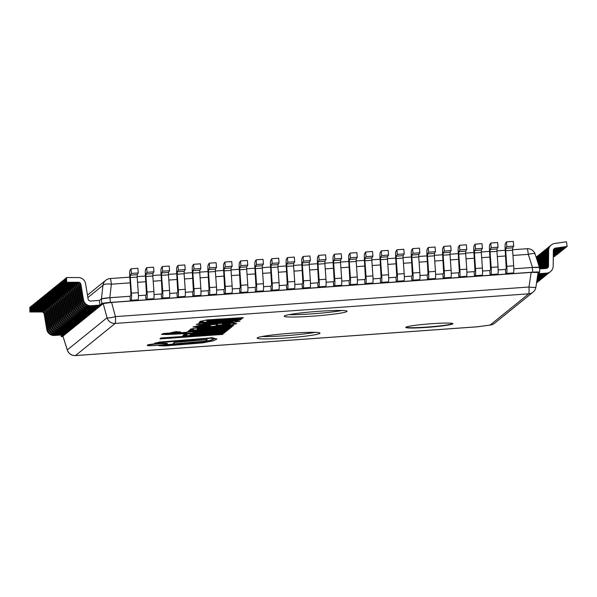 <?xml version="1.0" encoding="UTF-8"?>
<svg xmlns="http://www.w3.org/2000/svg" width="597" height="597" viewBox="0 0 597 597"><rect width="100%" height="100%" fill="white"/><g stroke="black" fill="none" stroke-linecap="round" stroke-linejoin="round"><path stroke-width="0.9" d="M187.839 331.76L188.57 330.842L187.839 331.76L229.517 328.783L230.27 328.171L188.592 331.156M188.57 330.842L230.27 328.171M159.981 338.924L160.742 337.977L159.981 338.924L222.517 334.447L223.3 333.813L160.765 338.29M160.742 337.977L223.3 333.813M172.734 343.984L174.615 342.126L207.316 339.603L174.645 342.439L172.734 343.984L205.413 341.141L207.316 339.603M147.452 345.372A10.037 0.701 175.5 0 0 147.407 345.447A10.037 0.701 175.5 0 0 157.466 345.357A10.037 0.701 175.5 0 0 167.421 343.872A10.037 0.701 175.5 0 0 157.862 343.924A10.037 0.701 175.5 0 0 147.452 345.372M167.421 343.872L167.391 343.559A10.037 0.701 175.5 0 0 157.839 343.603A10.037 0.701 175.5 0 0 147.429 345.059A10.037 0.701 175.5 0 0 147.384 345.133L147.407 345.447M157.817 343.417L158.317 342.82L211.435 338.171L214.189 338.999L210.293 340.678L198.935 342.708L158.727 345.611A26.156 1.821 175.5 0 0 162.653 345.857A36.827 2.567 175.5 0 0 165.682 345.872L202.726 342.872L213.577 340.753L216.912 339.029L211.39 337.842L158.787 342.439L154.25 343.865L157.817 343.417M154.757 343.454L154.25 343.865M154.727 343.141L158.787 342.439M158.765 342.126L211.39 337.842M211.368 337.529L216.912 339.029M164.063 345.081L158.727 345.611M164.041 344.767L198.017 342.514L209.599 340.529L214.122 338.85M193.435 333.633C188.816 334.268 189.167 334.477 194.495 334.26L224.957 332.081L194.518 334.574C189.197 334.79 188.839 334.581 193.458 333.947L226.017 331.611L226.77 331.007L190.95 333.566L183.607 334.723L186.757 335.133L183.376 335.372L182.622 335.984L224.218 333.007L224.979 332.395M183.376 335.372L182.622 335.984M183.354 335.059L184.234 334.999M183.607 334.723L190.95 333.566M190.928 333.253L226.77 331.007M190.189 334.544L193.458 333.947M193.503 331.693L187.361 331.82L186.794 332.611L170.899 333.745C169.07 333.753 168.727 333.626 169.854 333.357L161.444 334.387L167.742 334.514L185.645 333.544L227.733 330.223L228.472 329.626L192.906 332.171L193.503 331.693L187.383 332.133M228.472 329.626L193.338 331.828M187.361 331.82L186.771 332.298L170.869 333.432C169.048 333.439 168.705 333.313 169.832 333.044L163.488 333.499L161.444 334.387M169.832 333.044L169.242 333.619M170.705 332.716L180.682 331.969L170.705 332.716M180.682 331.969L175.884 331.678L170.675 332.753M233.673 325.417L197.831 327.671L190.51 329.141L193.659 329.544L190.279 329.79L189.525 330.402L231.121 327.425L231.882 326.813L201.42 328.992C196.1 329.208 195.741 328.999 200.361 328.357L232.92 326.029L233.673 325.417L197.853 327.984M231.882 326.813L201.398 328.678C196.07 328.895 195.719 328.686 200.338 328.044M197.092 328.962L200.361 328.357M191.137 329.41L190.256 329.477L189.525 330.402M197.831 327.671L190.51 329.141M199.764 326.275L209.577 325.828L210.286 325.253M209.577 325.828L199.241 326.507L210.734 325.223L209.599 326.141M217.607 324.193L199.652 325.678L192.98 326.992L208.36 326.731L231.397 324.82L236.77 323.664L232.681 323.328L223.024 323.805L222.293 324.395L230.121 324.201L215.748 325.701L217.607 324.193L213.159 324.507M229.532 324.089L216.166 325.358M236.77 323.664L232.658 323.014L223.002 323.492L222.293 324.395M213.136 324.193L199.622 325.365L192.98 326.992M212.957 322.664L232.8 321.656L211.756 323.634L203.01 323.865L212.957 322.664M203.592 323.649L223.524 322.79M223.502 322.477L232.203 321.537M239.987 321.074L235.785 320.477L227.293 320.798L201.555 322.932L196.331 324.41L210.36 324.275L233.845 322.335L239.987 321.074L227.315 321.111L201.585 323.246M201.555 322.932L196.331 324.41M243.292 317.634L207.45 319.888L200.137 321.35L203.278 321.761L199.905 321.999L199.144 322.611L240.748 319.634L241.501 319.022L211.04 321.208C205.719 321.425 205.368 321.208 209.98 320.574L242.539 318.246L243.292 317.634L207.472 320.201M241.501 319.022L211.017 320.887C205.696 321.111 205.338 320.895 209.957 320.261M206.719 321.171L209.98 320.574M200.756 321.626L199.876 321.686L199.144 322.611M207.45 319.888L200.137 321.35M318.626 311.321A31.522 2.201 -4.5 0 1 347.044 311.276A31.522 2.201 -4.5 0 1 315.791 315.94A31.522 2.201 -4.5 0 1 284.194 316.223A31.522 2.201 -4.5 0 1 318.626 311.321M291.582 333.193A31.522 2.201 -4.5 0 1 320.007 333.156A31.522 2.201 -4.5 0 1 288.754 337.82A31.522 2.201 -4.5 0 1 257.15 338.103A31.522 2.201 -4.5 0 1 291.582 333.193M405.893 327.231A23.641 1.649 -4.5 0 1 430.422 323.813A23.641 1.649 -4.5 0 1 452.929 323.693A23.641 1.649 -4.5 0 1 429.489 327.193A23.641 1.649 -4.5 0 1 405.788 327.402A23.641 1.649 -4.5 0 1 405.893 327.231A23.641 1.649 175.5 0 0 429.467 326.88A23.641 1.649 175.5 0 0 452.81 323.544M477.846 326.76L490.577 325.022A7.88 7.88 0 0 0 494.465 323.343A7.88 7.821 -129 0 1 490.13 325.052L477.399 326.783A7.88 0.791 85.9 0 1 477.346 326.813A7.88 7.88 0 0 0 477.846 326.76L477.846 326.76A7.88 4.97 -97.8 0 1 477.399 326.783L75.476 355.558A7.88 7.821 -129 0 1 67.334 349.894A7.88 1.955 162.2 0 0 67.357 350.126A7.88 7.88 0 0 0 75.423 355.581A7.88 0.791 -94.1 0 0 75.476 355.558L115.184 323.417A7.88 0.791 -94.1 0 0 115.43 316.619A7.88 1.224 164.9 0 1 107.05 317.761A7.88 7.821 51 0 0 115.184 323.417L528.726 293.821A7.88 7.821 51 0 0 533.069 292.112A7.88 7.88 0 0 0 535.905 287.142A7.88 0.903 -171.5 0 1 528.972 287.015A7.88 0.791 85.9 0 1 528.726 293.821L490.13 325.052A7.88 4.97 82.2 0 0 490.577 325.022A7.88 4.97 82.2 0 0 490.943 324.955M538.069 272.448L531.151 272.396L528.972 287.015L115.43 316.619L111.602 302.425L103.214 303.575L107.05 317.761L67.334 349.894L62.924 336.171L67.357 350.126M535.89 287.067A7.88 0.903 -171.5 0 1 535.905 287.142L538.098 272.396M111.602 302.425L531.151 272.396M62.924 336.171L103.214 303.575M63.028 336.656A7.88 0.552 -4.5 0 1 61.192 336.454A7.88 0.552 -4.5 0 1 61.23 336.395L101.788 303.575A7.88 0.552 -4.5 0 1 110.355 302.41L532.696 272.18A7.88 0.552 -4.5 0 1 539.8 272.165A7.88 0.552 -4.5 0 1 539.763 272.225L537.904 273.732M110.124 278.575A7.88 7.821 51 0 0 102.96 285.336L101.43 298.858L99.49 300.425L90.781 301.052A2.522 2.5 -129 0 1 88.102 298.94L85.58 283.806A7.254 7.194 51 0 0 78.334 277.545L66.566 277.56L65.901 278.098L65.946 282.814L77.729 282.791A2.522 2.5 -129 0 1 80.237 284.851L82.804 300.216A7.254 7.194 51 0 0 90.49 306.291L99.199 305.664L99.863 305.127L99.49 300.425L101.415 298.873L109.818 297.716L130.012 296.269L130.847 295.597L130.907 293.112L129.833 277.777A7.254 0.731 85.9 0 1 129.952 270.516L131.012 268.784L131.407 273.448L130.347 275.18L130.303 277.59L131.385 293.157A7.254 0.731 85.9 0 1 131.221 300.298L130.377 300.978L130.012 296.269L109.99 297.702A7.88 0.552 175.5 0 0 101.415 298.873L101.788 303.575M138.414 295.672L145.653 295.149L146.489 294.478L145.474 276.657A7.254 0.731 85.9 0 1 145.593 269.396L146.653 267.665L147.049 272.329L145.989 274.06L145.944 276.471L147.026 292.037A7.254 0.731 85.9 0 1 146.862 299.179L146.019 299.851L145.653 295.149L138.414 295.672M154.056 294.552L161.294 294.03L162.13 293.358L161.123 275.538A7.254 0.731 85.9 0 1 161.235 268.277L162.294 266.546L162.69 271.21L161.63 272.941L161.586 275.351L162.675 290.918A7.254 0.731 85.9 0 1 162.503 298.06L161.668 298.731L161.294 294.03L154.056 294.552M169.697 293.433L176.936 292.911L177.772 292.239L176.764 274.419A7.254 0.731 85.9 0 1 176.876 267.157L177.936 265.426L178.339 270.09L177.272 271.822L177.227 274.232L178.316 289.799A7.254 0.731 85.9 0 1 178.145 296.94L177.309 297.612L176.936 292.911L169.697 293.433M185.339 292.314L192.577 291.791L193.413 291.112L192.406 273.299A7.254 0.731 85.9 0 1 192.518 266.038L193.577 264.307L193.98 268.971L192.913 270.702L192.868 273.113L193.958 288.679A7.254 0.731 85.9 0 1 193.786 295.821L192.95 296.493L192.577 291.791L185.339 292.314M200.98 291.194L208.219 290.672L209.054 289.993L208.047 272.18A7.254 0.731 85.9 0 1 208.159 264.919L209.219 263.187L209.622 267.852L208.562 269.583L208.51 271.993L209.599 287.56A7.254 0.731 85.9 0 1 209.428 294.702L208.592 295.373L208.219 290.672L200.98 291.194M216.621 290.075L223.86 289.552L224.696 288.873L223.688 271.06A7.254 0.731 85.9 0 1 223.8 263.799L224.86 262.068L225.263 266.732L224.203 268.463L224.151 270.874L225.241 286.441A7.254 0.731 85.9 0 1 225.069 293.582L224.233 294.254L223.86 289.552L216.621 290.075M232.263 288.955L239.501 288.433L240.345 287.754L239.33 269.941A7.254 0.731 85.9 0 1 239.442 262.68L240.501 260.949L240.904 265.613L239.845 267.344L239.793 269.754L240.882 285.321A7.254 0.731 85.9 0 1 240.71 292.463L239.875 293.134L239.501 288.433L232.263 288.955M247.904 287.836L255.143 287.314L255.986 286.635L254.971 268.822A7.254 0.731 85.9 0 1 255.083 261.561L256.143 259.829L256.546 264.493L255.486 266.225L255.434 268.628L256.523 284.202A7.254 0.731 85.9 0 1 256.352 291.343L255.516 292.015L255.143 287.314L247.904 287.836M263.553 286.717L270.792 286.194L271.628 285.515L270.613 267.702A7.254 0.731 85.9 0 1 270.725 260.441L271.784 258.71L272.187 263.374L271.128 265.105L271.075 267.508L272.165 283.082A7.254 0.731 85.9 0 1 271.993 290.217L271.157 290.896L270.792 286.194L263.553 286.717M279.195 285.59L286.433 285.075L287.269 284.396L286.254 266.583A7.254 0.731 85.9 0 1 286.366 259.322L287.426 257.591L287.829 262.255L286.769 263.986L286.717 266.389L287.806 281.963A7.254 0.731 85.9 0 1 287.635 289.097L286.799 289.776L286.433 285.075L279.195 285.59M294.836 284.47L302.075 283.956L302.91 283.276L301.895 265.464A7.254 0.731 85.9 0 1 302.015 258.202L303.075 256.471L303.47 261.135L302.41 262.867L302.366 265.269L303.448 280.844A7.254 0.731 85.9 0 1 303.276 287.978L302.44 288.657L302.075 283.956L294.836 284.47M310.477 283.351L317.716 282.836L318.552 282.157L317.537 264.344A7.254 0.731 85.9 0 1 317.656 257.083L318.716 255.352L319.111 260.016L318.052 261.747L318.007 264.15L319.089 279.724A7.254 0.731 85.9 0 1 318.925 286.858L318.082 287.538L317.716 282.836L310.477 283.351M326.119 282.232L333.357 281.717L334.193 281.038L333.178 263.225A7.254 0.731 85.9 0 1 333.298 255.964L334.357 254.232L334.753 258.897L333.693 260.628L333.648 263.031L334.73 278.605A7.254 0.731 85.9 0 1 334.566 285.739L333.723 286.418L333.357 281.717L326.119 282.232M341.76 281.112L348.999 280.597L349.835 279.918L348.827 262.105A7.254 0.731 85.9 0 1 348.939 254.837L349.999 253.113L350.402 257.777L349.335 259.508L349.29 261.911L350.379 277.486A7.254 0.731 85.9 0 1 350.208 284.62L349.372 285.299L348.999 280.597L341.76 281.112M357.402 279.993L364.64 279.478L365.476 278.799L364.468 260.986A7.254 0.731 85.9 0 1 364.58 253.718L365.64 251.994L366.043 256.658L364.976 258.389L364.931 260.792L366.021 276.366A7.254 0.731 85.9 0 1 365.849 283.5L365.013 284.179L364.64 279.478L357.402 279.993M373.043 278.874L380.282 278.359L381.117 277.68L380.11 259.867A7.254 0.731 85.9 0 1 380.222 252.598L381.282 250.874L381.684 255.538L380.625 257.27L380.573 259.673L381.662 275.247A7.254 0.731 85.9 0 1 381.49 282.381L380.655 283.06L380.282 278.359L373.043 278.874M388.684 277.754L395.923 277.239L396.759 276.56L395.751 258.747A7.254 0.731 85.9 0 1 395.863 251.479L396.923 249.755L397.326 254.419L396.266 256.15L396.214 258.553L397.303 274.127A7.254 0.731 85.9 0 1 397.132 281.262L396.296 281.941L395.923 277.239L388.684 277.754M404.326 276.635L411.564 276.12L412.4 275.441L411.393 257.628A7.254 0.731 85.9 0 1 411.505 250.359L412.564 248.636L412.967 253.3L411.908 255.031L411.855 257.434L412.945 273.008A7.254 0.731 85.9 0 1 412.773 280.142L411.937 280.821L411.564 276.12L404.326 276.635M419.967 275.515L427.206 275.001L428.049 274.322L427.034 256.509A7.254 0.731 85.9 0 1 427.146 249.24L428.206 247.516L428.609 252.18L427.549 253.912L427.497 256.314L428.586 271.889A7.254 0.731 85.9 0 1 428.415 279.023L427.579 279.702L427.206 275.001L419.967 275.515M435.609 274.396L442.855 273.881L443.69 273.202L442.675 255.389A7.254 0.731 85.9 0 1 442.787 248.121L443.847 246.389L444.25 251.061L443.19 252.792L443.138 255.195L444.228 270.762A7.254 0.731 85.9 0 1 444.056 277.903L443.22 278.583L442.855 273.881L435.609 274.396M451.257 273.277L458.496 272.762L459.332 272.083L458.317 254.27A7.254 0.731 85.9 0 1 458.429 247.001L459.489 245.27L459.891 249.942L458.832 251.673L458.78 254.076L459.869 269.643A7.254 0.731 85.9 0 1 459.697 276.784L458.862 277.463L458.496 272.762L451.257 273.277M466.899 272.157L474.137 271.642L474.973 270.963L473.958 253.15A7.254 0.731 85.9 0 1 474.078 245.882L475.137 244.151L475.533 248.822L474.473 250.553L474.428 252.956L475.511 268.523A7.254 0.731 85.9 0 1 475.339 275.665L474.503 276.344L474.137 271.642L466.899 272.157M482.54 271.038L489.779 270.523L490.615 269.844L489.6 252.031A7.254 0.731 85.9 0 1 489.719 244.763L490.779 243.031L491.174 247.703L490.115 249.434L490.07 251.837L491.152 267.404A7.254 0.731 85.9 0 1 490.988 274.545L490.144 275.224L489.779 270.523L482.54 271.038M498.182 269.919L505.42 269.404L506.256 268.725L505.241 250.912A7.254 0.731 85.9 0 1 505.361 243.643L506.42 241.912L506.816 246.583L505.756 248.315L505.711 250.718L506.793 266.284A7.254 0.731 85.9 0 1 506.629 273.426L505.786 274.105L505.42 269.404L498.182 269.919M527.054 248.733A7.88 0.791 85.9 0 1 527.114 248.71A7.88 0.791 85.9 0 1 528.278 254.352L532.494 267.463L513.823 268.799L532.323 267.478L532.696 272.18M532.494 267.463L539.442 267.441A7.88 0.552 175.5 0 0 532.323 267.478M87.871 297.545L102.96 285.336A7.88 2.284 6.5 0 1 111.348 284.194A7.88 0.791 -94.1 0 0 110.176 278.553A7.88 7.88 0 0 0 105.781 280.291L87.468 295.112M512.957 255.449L528.278 254.352A7.88 1.955 -17.8 0 1 535.181 254.165A7.88 7.88 0 0 0 527.114 248.71L512.562 249.755M539.8 272.165L539.434 267.486M130.377 300.978L137.265 300.478L138.101 299.806A7.254 0.731 85.9 0 0 138.273 292.664L137.183 277.098L130.303 277.59M131.407 273.448L138.295 272.956L137.228 274.687L137.183 277.098M131.012 268.784L137.892 268.292L138.295 272.956M146.019 299.851L152.907 299.358L153.742 298.687A7.254 0.731 85.9 0 0 153.914 291.545L152.825 275.978L145.944 276.471M147.049 272.329L153.936 271.836L152.877 273.568L152.825 275.978M146.653 267.665L153.533 267.172L153.936 271.836M161.668 298.731L168.548 298.239L169.384 297.567A7.254 0.731 85.9 0 0 169.555 290.426L168.466 274.859L161.586 275.351M162.69 271.21L169.578 270.717L168.518 272.448L168.466 274.859M162.294 266.546L169.175 266.053L169.578 270.717M177.309 297.612L184.189 297.119L185.025 296.448A7.254 0.731 85.9 0 0 185.197 289.306L184.107 273.739L177.227 274.232M178.339 270.09L185.219 269.598L184.16 271.329L184.107 273.739M177.936 265.426L184.816 264.934L185.219 269.598M192.95 296.493L199.831 296L200.667 295.328A7.254 0.731 85.9 0 0 200.838 288.187L199.749 272.62L192.868 273.113M193.98 268.971L200.861 268.478L199.801 270.21L199.749 272.62M193.577 264.307L200.458 263.814L200.861 268.478M208.592 295.373L215.472 294.881L216.308 294.209A7.254 0.731 85.9 0 0 216.48 287.067L215.39 271.501L208.51 271.993M209.622 267.852L216.502 267.359L215.442 269.09L215.39 271.501M209.219 263.187L216.099 262.695L216.502 267.359M224.233 294.254L231.114 293.761L231.949 293.09A7.254 0.731 85.9 0 0 232.121 285.948L231.032 270.381L224.151 270.874M225.263 266.732L232.143 266.24L231.084 267.971L231.032 270.381M224.86 262.068L231.74 261.576L232.143 266.24M239.875 293.134L246.755 292.642L247.591 291.97A7.254 0.731 85.9 0 0 247.762 284.829L246.673 269.262L239.793 269.754M240.904 265.613L247.785 265.12L246.725 266.852L246.673 269.262M240.501 260.949L247.389 260.456L247.785 265.12M255.516 292.015L262.396 291.523L263.232 290.851A7.254 0.731 85.9 0 0 263.404 283.709L262.322 268.135L255.434 268.628M256.546 264.493L263.426 264.001L262.367 265.732L262.322 268.135M256.143 259.829L263.031 259.337L263.426 264.001M271.157 290.896L278.038 290.403L278.881 289.724A7.254 0.731 85.9 0 0 279.045 282.59L277.963 267.016L271.075 267.508M272.187 263.374L279.068 262.881L278.008 264.613L277.963 267.016M271.784 258.71L278.672 258.217L279.068 262.881M286.799 289.776L293.687 289.284L294.522 288.605A7.254 0.731 85.9 0 0 294.687 281.471L293.605 265.896L286.717 266.389M287.829 262.255L294.709 261.762L293.649 263.493L293.605 265.896M287.426 257.591L294.314 257.098L294.709 261.762M302.44 288.657L309.328 288.164L310.164 287.485A7.254 0.731 85.9 0 0 310.336 280.351L309.246 264.777L302.366 265.269M303.47 261.135L310.358 260.643L309.291 262.374L309.246 264.777M303.075 256.471L309.955 255.979L310.358 260.643M318.082 287.538L324.969 287.045L325.805 286.366A7.254 0.731 85.9 0 0 325.977 279.232L324.887 263.658L318.007 264.15M319.111 260.016L325.999 259.523L324.932 261.255L324.887 263.658M318.716 255.352L325.596 254.859L325.999 259.523M333.723 286.418L340.611 285.926L341.447 285.247A7.254 0.731 85.9 0 0 341.618 278.112L340.529 262.538L333.648 263.031M334.753 258.897L341.641 258.404L340.581 260.135L340.529 262.538M334.357 254.232L341.238 253.74L341.641 258.404M349.372 285.299L356.252 284.806L357.088 284.127A7.254 0.731 85.9 0 0 357.26 276.993L356.17 261.419L349.29 261.911M350.402 257.777L357.282 257.285L356.222 259.016L356.17 261.419M349.999 253.113L356.879 252.621L357.282 257.285M365.013 284.179L371.894 283.687L372.729 283.008A7.254 0.731 85.9 0 0 372.901 275.874L371.812 260.299L364.931 260.792M366.043 256.658L372.924 256.165L371.864 257.897L371.812 260.299M365.64 251.994L372.521 251.501L372.924 256.165M380.655 283.06L387.535 282.568L388.371 281.888A7.254 0.731 85.9 0 0 388.543 274.754L387.453 259.18L380.573 259.673M381.684 255.538L388.565 255.046L387.505 256.777L387.453 259.18M381.282 250.874L388.162 250.382L388.565 255.046M396.296 281.941L403.176 281.448L404.012 280.769A7.254 0.731 85.9 0 0 404.184 273.635L403.094 258.061L396.214 258.553M397.326 254.419L404.206 253.926L403.147 255.658L403.094 258.061M396.923 249.755L403.803 249.262L404.206 253.926M411.937 280.821L418.818 280.329L419.654 279.65A7.254 0.731 85.9 0 0 419.825 272.516L418.736 256.941L411.855 257.434M412.967 253.3L419.848 252.807L418.788 254.538L418.736 256.941M412.564 248.636L419.445 248.143L419.848 252.807M427.579 279.702L434.459 279.209L435.295 278.53A7.254 0.731 85.9 0 0 435.467 271.389L434.385 255.822L427.497 256.314M428.609 252.18L435.489 251.688L434.429 253.419L434.385 255.822M428.206 247.516L435.094 247.016L435.489 251.688M443.22 278.583L450.101 278.09L450.944 277.411A7.254 0.731 85.9 0 0 451.108 270.269L450.026 254.703L443.138 255.195M444.25 251.061L451.131 250.568L450.071 252.3L450.026 254.703M443.847 246.389L450.735 245.897L451.131 250.568M458.862 277.463L465.742 276.971L466.585 276.292A7.254 0.731 85.9 0 0 466.75 269.15L465.667 253.583L458.78 254.076M459.891 249.942L466.772 249.449L465.712 251.18L465.667 253.583M459.489 245.27L466.376 244.777L466.772 249.449M474.503 276.344L481.391 275.851L482.227 275.172A7.254 0.731 85.9 0 0 482.398 268.031L481.309 252.464L474.428 252.956M475.533 248.822L482.421 248.33L481.354 250.061L481.309 252.464M475.137 244.151L482.018 243.658L482.421 248.33M490.144 275.224L497.032 274.732L497.868 274.053A7.254 0.731 85.9 0 0 498.04 266.911L496.95 251.344L490.07 251.837M491.174 247.703L498.062 247.21L496.995 248.942L496.95 251.344M490.779 243.031L497.659 242.539L498.062 247.21M505.786 274.105L512.674 273.613L513.51 272.933A7.254 0.731 85.9 0 0 513.681 265.792L512.592 250.225L505.711 250.718M506.816 246.583L513.704 246.091L512.644 247.822L512.592 250.225M506.42 241.912L513.301 241.419L513.704 246.091M31.357 306.731L29.85 307.268L29.895 311.985L41.678 311.97A2.522 2.5 -129 0 1 44.185 314.022L46.753 329.395A7.254 7.194 51 0 0 54.439 335.462L63.148 334.835L63.76 333.686M44.185 314.022L44.842 313.492L47.409 328.857A7.254 7.194 51 0 0 55.096 334.924L63.812 334.305M29.895 311.985L30.551 311.447L42.335 311.433A2.522 2.5 -129 0 1 44.842 313.492M30.514 306.731L30.551 311.447M32.857 305.515L31.35 306.052L31.395 310.768L43.178 310.753A2.522 2.5 -129 0 1 45.685 312.806L48.253 328.178A7.254 7.194 51 0 0 55.939 334.245L64.655 333.619L65.267 332.469M45.685 312.806L46.35 312.276L48.909 327.641A7.254 7.194 51 0 0 56.596 333.708L65.312 333.089M31.395 310.768L32.051 310.231L43.842 310.216A2.522 2.5 -129 0 1 46.35 312.276M32.014 305.522L32.051 310.231M34.365 304.306L32.857 304.836L32.895 309.552L44.678 309.537A2.522 2.5 -129 0 1 47.185 311.589L49.752 326.962A7.254 7.194 51 0 0 57.439 333.029L66.155 332.41L66.767 331.253M47.185 311.589L47.85 311.059L50.417 326.425A7.254 7.194 51 0 0 58.103 332.492L66.819 331.872M32.895 309.552L33.559 309.015L45.342 309A2.522 2.5 -129 0 1 47.85 311.059M33.514 304.306L33.559 309.015M35.865 303.089L34.357 303.627L34.395 308.336L46.185 308.321A2.522 2.5 -129 0 1 48.693 310.38L51.26 325.746A7.254 7.194 51 0 0 58.939 331.813L67.655 331.193L68.267 330.037M48.693 310.38L49.35 309.843L51.917 325.208A7.254 7.194 51 0 0 59.603 331.283L68.319 330.656M34.395 308.336L35.059 307.806L46.842 307.783A2.522 2.5 -129 0 1 49.35 309.843M35.014 303.089L35.059 307.806M37.365 301.873L35.857 302.41L35.902 307.119L47.685 307.104A2.522 2.5 -129 0 1 50.193 309.164L52.76 324.529A7.254 7.194 51 0 0 60.446 330.596L69.162 329.977L69.774 328.82M50.193 309.164L50.857 308.627L53.417 323.992A7.254 7.194 51 0 0 61.103 330.066L69.819 329.44M35.902 307.119L36.559 306.589L48.35 306.567A2.522 2.5 -129 0 1 50.857 308.627M36.521 301.873L36.559 306.589M38.872 300.657L37.357 301.194L37.402 305.91L49.185 305.888A2.522 2.5 -129 0 1 51.693 307.948L54.26 323.313A7.254 7.194 51 0 0 61.946 329.38L70.662 328.76L71.274 327.611M51.693 307.948L52.357 307.41L54.924 322.783A7.254 7.194 51 0 0 62.61 328.85L71.319 328.223M37.402 305.91L38.066 305.373L49.849 305.351A2.522 2.5 -129 0 1 52.357 307.41M38.021 300.657L38.066 305.373M40.372 299.44L38.865 299.978L38.902 304.694L50.693 304.671A2.522 2.5 -129 0 1 53.2 306.731L55.76 322.096A7.254 7.194 51 0 0 63.446 328.171L72.162 327.544L72.774 326.395M53.2 306.731L53.857 306.194L56.424 321.567A7.254 7.194 51 0 0 64.11 327.634L72.827 327.007M38.902 304.694L39.566 304.157L51.349 304.142A2.522 2.5 -129 0 1 53.857 306.194M39.521 299.44L39.566 304.157M41.872 298.224L40.365 298.761L40.409 303.477L52.193 303.455A2.522 2.5 -129 0 1 54.7 305.515L57.267 320.88A7.254 7.194 51 0 0 64.954 326.955L73.662 326.328L74.282 325.178M54.7 305.515L55.357 304.977L57.924 320.35A7.254 7.194 51 0 0 65.61 326.417L74.326 325.79M40.409 303.477L41.066 302.94L52.849 302.925A2.522 2.5 -129 0 1 55.357 304.977M41.029 298.224L41.066 302.94M43.372 297.007L41.865 297.545L41.909 302.261L53.693 302.246A2.522 2.5 -129 0 1 56.2 304.298L58.767 319.671A7.254 7.194 51 0 0 66.454 325.738L75.17 325.111L75.782 323.962M56.2 304.298L56.864 303.769L59.431 319.134A7.254 7.194 51 0 0 67.11 325.201L75.826 324.581M41.909 302.261L42.574 301.724L54.357 301.709A2.522 2.5 -129 0 1 56.864 303.769M42.529 297.007L42.574 301.724M44.879 295.791L43.372 296.328L43.409 301.045L55.193 301.03A2.522 2.5 -129 0 1 57.7 303.082L60.267 318.455A7.254 7.194 51 0 0 67.954 324.522L76.67 323.895L77.282 322.746M57.7 303.082L58.364 302.552L60.931 317.917A7.254 7.194 51 0 0 68.618 323.984L77.334 323.365M43.409 301.045L44.074 300.507L55.857 300.492A2.522 2.5 -129 0 1 58.364 302.552M44.029 295.799L44.074 300.507M46.379 294.582L44.872 295.112L44.917 299.828L56.7 299.813A2.522 2.5 -129 0 1 59.207 301.866L61.775 317.238A7.254 7.194 51 0 0 69.461 323.305L78.17 322.678L78.782 321.529M59.207 301.866L59.864 301.336L62.431 316.701A7.254 7.194 51 0 0 70.118 322.768L78.834 322.149M44.917 299.828L45.573 299.291L57.357 299.276A2.522 2.5 -129 0 1 59.864 301.336M45.529 294.582L45.573 299.291M47.879 293.366L46.372 293.896L46.417 298.612L58.2 298.597A2.522 2.5 -129 0 1 60.707 300.657L63.275 316.022A7.254 7.194 51 0 0 70.961 322.089L79.677 321.47L80.289 320.313M60.707 300.657L61.372 300.119L63.931 315.485A7.254 7.194 51 0 0 71.618 321.559L80.334 320.932M46.417 298.612L47.073 298.082L58.864 298.06A2.522 2.5 -129 0 1 61.372 300.119M47.036 293.366L47.073 298.082M49.387 292.149L47.879 292.687L47.917 297.396L59.7 297.381A2.522 2.5 -129 0 1 62.207 299.44L64.774 314.806A7.254 7.194 51 0 0 72.461 320.873L81.177 320.253L81.789 319.096M62.207 299.44L62.872 298.903L65.439 314.268A7.254 7.194 51 0 0 73.125 320.343L81.841 319.716M47.917 297.396L48.581 296.866L60.364 296.843A2.522 2.5 -129 0 1 62.872 298.903M48.536 292.149L48.581 296.866M50.887 290.933L49.379 291.47L49.417 296.179L61.207 296.164A2.522 2.5 -129 0 1 63.715 298.224L66.274 313.589A7.254 7.194 51 0 0 73.961 319.656L82.677 319.037L83.289 317.888M63.715 298.224L64.372 297.687L66.939 313.052A7.254 7.194 51 0 0 74.625 319.126L83.341 318.5M49.417 296.179L50.081 295.649L61.864 295.627A2.522 2.5 -129 0 1 64.372 297.687M50.036 290.933L50.081 295.649M52.387 289.717L50.879 290.254L50.924 294.97L62.707 294.948A2.522 2.5 -129 0 1 65.215 297.007L67.782 312.373A7.254 7.194 51 0 0 75.468 318.447L84.184 317.82L84.796 316.671M65.215 297.007L65.871 296.47L68.439 311.843A7.254 7.194 51 0 0 76.125 317.91L84.841 317.283M50.924 294.97L51.581 294.433L63.364 294.418A2.522 2.5 -129 0 1 65.871 296.47M51.543 289.717L51.581 294.433M53.887 288.5L52.379 289.038L52.424 293.754L64.207 293.731A2.522 2.5 -129 0 1 66.715 295.791L69.282 311.156A7.254 7.194 51 0 0 76.968 317.231L85.684 316.604L86.296 315.455M66.715 295.791L67.379 295.254L69.946 310.627A7.254 7.194 51 0 0 77.632 316.694L86.341 316.067M52.424 293.754L53.088 293.217L64.872 293.202A2.522 2.5 -129 0 1 67.379 295.254M53.043 288.5L53.088 293.217M55.394 287.284L53.887 287.821L53.924 292.537L65.715 292.515A2.522 2.5 -129 0 1 68.222 294.575L70.782 309.947A7.254 7.194 51 0 0 78.468 316.014L87.184 315.388L87.796 314.238M68.222 294.575L68.879 294.037L71.446 309.41A7.254 7.194 51 0 0 79.132 315.477L87.849 314.858M53.924 292.537L54.588 292L66.371 291.985A2.522 2.5 -129 0 1 68.879 294.037M54.543 287.284L54.588 292M56.894 286.067L55.387 286.605L55.431 291.321L67.215 291.306A2.522 2.5 -129 0 1 69.722 293.358L72.289 308.731A7.254 7.194 51 0 0 79.976 314.798L88.684 314.171L89.296 313.022M69.722 293.358L70.379 292.828L72.946 308.194A7.254 7.194 51 0 0 80.632 314.261L89.349 313.641M55.431 291.321L56.088 290.784L67.871 290.769A2.522 2.5 -129 0 1 70.379 292.828M56.051 286.075L56.088 290.784M58.394 284.851L56.887 285.388L56.931 290.105L68.715 290.09A2.522 2.5 -129 0 1 71.222 292.142L73.789 307.515A7.254 7.194 51 0 0 81.476 313.582L90.192 312.955L90.804 311.806M71.222 292.142L71.886 291.612L74.446 306.977A7.254 7.194 51 0 0 82.132 313.044L90.848 312.425M56.931 290.105L57.588 289.567L69.379 289.552A2.522 2.5 -129 0 1 71.886 291.612M57.551 284.859L57.588 289.567M59.901 283.642L58.394 284.172L58.431 288.888L70.215 288.873A2.522 2.5 -129 0 1 72.722 290.926L75.289 306.298A7.254 7.194 51 0 0 82.976 312.365L91.692 311.746L92.304 310.589M72.722 290.926L73.386 290.396L75.953 305.761A7.254 7.194 51 0 0 83.64 311.828L92.356 311.209M58.431 288.888L59.096 288.358L70.879 288.336A2.522 2.5 -129 0 1 73.386 290.396M59.051 283.642L59.096 288.358M61.401 282.426L59.894 282.963L59.931 287.672L71.722 287.657A2.522 2.5 -129 0 1 74.229 289.717L76.789 305.082A7.254 7.194 51 0 0 84.475 311.149L93.192 310.53L93.804 309.373M74.229 289.717L74.886 289.179L77.453 304.545A7.254 7.194 51 0 0 85.14 310.619L93.856 309.992M59.931 287.672L60.596 287.142L72.379 287.12A2.522 2.5 -129 0 1 74.886 289.179M60.551 282.426L60.596 287.142M62.901 281.209L61.394 281.747L61.439 286.456L73.222 286.441A2.522 2.5 -129 0 1 75.729 288.5L78.297 303.866A7.254 7.194 51 0 0 85.983 309.933L94.699 309.313L95.311 308.156M75.729 288.5L76.394 287.963L78.953 303.328A7.254 7.194 51 0 0 86.64 309.403L95.356 308.776M61.439 286.456L62.095 285.926L73.886 285.903A2.522 2.5 -129 0 1 76.394 287.963M62.058 281.209L62.095 285.926M64.409 279.993L62.894 280.53L62.939 285.247L74.722 285.224A2.522 2.5 -129 0 1 77.229 287.284L79.797 302.649A7.254 7.194 51 0 0 87.483 308.724L96.199 308.097L96.811 306.948M77.229 287.284L77.894 286.747L80.461 302.119A7.254 7.194 51 0 0 88.147 308.186L96.856 307.559M62.939 285.247L63.603 284.709L75.386 284.694A2.522 2.5 -129 0 1 77.894 286.747M63.558 279.993L63.603 284.709M65.909 278.777L64.401 279.314L64.439 284.03L76.229 284.008A2.522 2.5 -129 0 1 78.737 286.067L81.296 301.433A7.254 7.194 51 0 0 88.983 307.507L97.699 306.88L98.311 305.731M78.737 286.067L79.394 285.53L81.961 300.903A7.254 7.194 51 0 0 89.647 306.97L98.363 306.343M64.439 284.03L65.103 283.493L76.886 283.478A2.522 2.5 -129 0 1 79.394 285.53M65.058 278.777L65.103 283.493M80.237 284.851L80.894 284.314L83.461 299.687A7.254 7.194 51 0 0 91.147 305.754L99.863 305.127M65.946 282.814L66.603 282.277L78.386 282.262A2.522 2.5 -129 0 1 80.894 284.314M66.566 277.56L66.603 282.277M539.546 268.934L546.188 268.456A2.522 2.5 51 0 0 548.501 265.986L548.628 250.665L547.971 251.195A7.254 7.194 -129 0 1 550.628 245.501L551.285 244.964A7.254 7.194 -129 0 1 554.814 243.442L566.456 241.785L567.15 246.449L555.494 248.113A2.522 2.5 51 0 0 553.337 250.501L553.203 266.061A7.254 7.194 -129 0 1 546.553 273.157L537.897 273.777M547.218 268.15A2.522 2.5 51 0 0 547.837 266.523L547.971 251.195M550.546 271.583L549.889 272.12A7.254 7.194 -129 0 1 545.897 273.695L537.822 274.269M567.15 246.449L566.486 246.986L554.837 248.643A2.522 2.5 51 0 0 553.949 248.942M548.628 250.665A7.254 7.194 -129 0 1 551.285 244.964M546.703 268.366A2.522 2.5 51 0 0 546.994 267.202L547.128 251.882L546.464 252.412A7.254 7.194 -129 0 1 549.121 246.718L549.785 246.18A7.254 7.194 -129 0 1 550.218 245.86M546.225 268.449A2.522 2.5 51 0 0 546.337 267.74L546.464 252.412M549.456 272.441A7.254 7.194 -129 0 1 545.054 274.374L537.725 274.896M549.046 272.799L548.389 273.336A7.254 7.194 -129 0 1 544.389 274.911L537.658 275.389M565.568 247.113L565.65 247.665L553.994 249.33A2.522 2.5 51 0 0 553.635 249.404M565.65 247.665L564.986 248.203L553.449 249.845M547.128 251.882A7.254 7.194 -129 0 1 549.785 246.18M545.494 268.508A2.522 2.5 51 0 0 545.494 268.419L545.628 253.098L544.964 253.628A7.254 7.194 -129 0 1 547.621 247.934L548.285 247.397A7.254 7.194 -129 0 1 548.718 247.076M544.837 268.553L544.964 253.628M547.949 273.657A7.254 7.194 -129 0 1 543.554 275.59L537.561 276.015M547.546 274.016L546.882 274.553A7.254 7.194 -129 0 1 542.889 276.12L537.487 276.508M564.061 248.33L564.143 248.882L553.344 250.419M564.143 248.882L563.486 249.419L553.337 250.859M545.628 253.098A7.254 7.194 -129 0 1 548.285 247.397M544.001 268.613L544.121 254.307L543.464 254.844A7.254 7.194 -129 0 1 546.121 249.15L546.777 248.613A7.254 7.194 -129 0 1 547.21 248.285M543.345 268.657L543.464 254.844M546.449 274.874A7.254 7.194 -129 0 1 542.046 276.807L537.397 277.135M546.046 275.232L545.382 275.762A7.254 7.194 -129 0 1 541.389 277.336L537.322 277.627M562.561 249.546L562.643 250.098L553.329 251.427M562.643 250.098L561.986 250.628L553.322 251.867M544.121 254.307A7.254 7.194 -129 0 1 546.777 248.613M542.509 268.717L542.621 255.523L541.957 256.061A7.254 7.194 -129 0 1 544.613 250.359L545.277 249.83A7.254 7.194 -129 0 1 545.71 249.501M541.852 268.762L541.957 256.061M544.949 276.09A7.254 7.194 -129 0 1 540.546 278.023L537.225 278.254M544.539 276.448L543.882 276.978A7.254 7.194 -129 0 1 539.889 278.553L537.151 278.747M561.061 250.762L561.143 251.315L553.322 252.427M561.143 251.315L560.479 251.844L553.315 252.867M542.621 255.523A7.254 7.194 -129 0 1 545.277 249.83M541.016 268.822L541.121 256.74L540.457 257.277A7.254 7.194 -129 0 1 543.113 251.576L543.777 251.046A7.254 7.194 -129 0 1 544.21 250.718M540.36 268.874L540.457 257.277M543.449 277.307A7.254 7.194 -129 0 1 539.046 279.232L537.061 279.381M543.039 277.665L542.374 278.195A7.254 7.194 -129 0 1 538.382 279.769L536.987 279.874M559.561 251.979L559.643 252.531L553.315 253.427M559.643 252.531L558.979 253.061L553.307 253.867M541.121 256.74A7.254 7.194 -129 0 1 543.777 251.046M539.524 268.68L539.613 257.956L538.957 258.494A7.254 7.194 -129 0 1 541.613 252.792L542.27 252.262A7.254 7.194 -129 0 1 542.703 251.934M538.897 265.725L538.957 258.494M541.942 278.523A7.254 7.194 -129 0 1 537.546 280.448L536.897 280.5M541.539 278.874L540.875 279.411A7.254 7.194 -129 0 1 536.882 280.986L536.822 280.993M558.053 253.195L558.135 253.74L553.307 254.434M558.135 253.74L557.479 254.277L553.3 254.874M539.613 257.956A7.254 7.194 -129 0 1 542.27 252.262M538.084 263.195L538.113 259.173L537.457 259.71A7.254 7.194 -129 0 1 540.106 254.009L540.77 253.471A7.254 7.194 -129 0 1 541.203 253.15M537.442 261.21L537.457 259.71M540.442 279.739A7.254 7.194 -129 0 1 536.733 281.583M540.031 280.09L539.375 280.627A7.254 7.194 -129 0 1 536.673 281.985M556.553 254.412L556.635 254.956L553.292 255.434M556.635 254.956L553.292 255.874M538.113 259.173A7.254 7.194 -129 0 1 540.77 253.471M538.942 280.948A7.254 7.194 -129 0 1 536.606 282.418M538.531 281.306L537.875 281.844A7.254 7.194 -129 0 1 536.569 282.68M555.053 255.628L555.135 256.173L553.285 256.434M555.135 256.173L553.285 256.882M536.725 258.986A7.254 7.194 -129 0 1 539.703 254.367M536.457 258.15A7.254 7.194 -129 0 1 538.606 255.225L539.27 254.688M537.434 282.165A7.254 7.194 -129 0 1 536.539 282.888M553.546 256.837L553.277 257.441M536.27 257.568A7.254 7.194 -129 0 1 538.203 255.583M536.196 257.322A7.254 7.194 -129 0 1 537.106 256.441L537.763 255.904M536.263 257.12L536.158 257.21A7.254 7.194 -129 0 1 536.696 256.8M289 314.664A31.522 2.201 175.5 0 0 342.051 310.485M261.964 336.536A31.522 2.201 175.5 0 0 315.015 332.365M61.23 336.395L61.118 334.984M110.355 302.41L109.99 297.702M109.818 297.716L111.348 284.194L130.191 282.844M137.549 282.314L145.832 281.724M153.19 281.194L161.474 280.605M168.832 280.075L177.115 279.486M184.473 278.956L192.756 278.366M200.114 277.836L208.398 277.247M215.756 276.717L224.039 276.127M231.397 275.598L239.681 275.008M247.039 274.478L255.322 273.889M262.68 273.359L270.971 272.769M278.329 272.239L286.612 271.65M293.97 271.12L302.254 270.531M309.612 270.001L317.895 269.411M325.253 268.881L333.536 268.284M340.894 267.762L349.178 267.165M356.536 266.643L364.819 266.046M372.177 265.523L380.461 264.926M387.819 264.404L396.102 263.807M403.46 263.284L411.743 262.687M419.101 262.165L427.385 261.568M434.743 261.046L443.026 260.449M450.384 259.926L458.675 259.329M466.033 258.807L474.317 258.21M481.675 257.688L489.958 257.091M497.316 256.568L505.599 255.971M131.221 300.298L138.101 299.806M131.385 293.157L138.273 292.664M130.347 275.18L137.228 274.687M146.862 299.179L153.742 298.687M147.026 292.037L153.914 291.545M145.989 274.06L152.877 273.568M162.503 298.06L169.384 297.567M162.675 290.918L169.555 290.426M161.63 272.941L168.518 272.448M178.145 296.94L185.025 296.448M178.316 289.799L185.197 289.306M177.272 271.822L184.16 271.329M193.786 295.821L200.667 295.328M193.958 288.679L200.838 288.187M192.913 270.702L199.801 270.21M209.428 294.702L216.308 294.209M209.599 287.56L216.48 287.067M208.562 269.583L215.442 269.09M225.069 293.582L231.949 293.09M225.241 286.441L232.121 285.948M224.203 268.463L231.084 267.971M240.71 292.463L247.591 291.97M240.882 285.321L247.762 284.829M239.845 267.344L246.725 266.852M256.352 291.343L263.232 290.851M256.523 284.202L263.404 283.709M255.486 266.225L262.367 265.732M271.993 290.217L278.881 289.724M272.165 283.082L279.045 282.59M271.128 265.105L278.008 264.613M287.635 289.097L294.522 288.605M287.806 281.963L294.687 281.471M286.769 263.986L293.649 263.493M303.276 287.978L310.164 287.485M303.448 280.844L310.336 280.351M302.41 262.867L309.291 262.374M318.925 286.858L325.805 286.366M319.089 279.724L325.977 279.232M318.052 261.747L324.932 261.255M334.566 285.739L341.447 285.247M334.73 278.605L341.618 278.112M333.693 260.628L340.581 260.135M350.208 284.62L357.088 284.127M350.379 277.486L357.26 276.993M349.335 259.508L356.222 259.016M365.849 283.5L372.729 283.008M366.021 276.366L372.901 275.874M364.976 258.389L371.864 257.897M381.49 282.381L388.371 281.888M381.662 275.247L388.543 274.754M380.625 257.27L387.505 256.777M397.132 281.262L404.012 280.769M397.303 274.127L404.184 273.635M396.266 256.15L403.147 255.658M412.773 280.142L419.654 279.65M412.945 273.008L419.825 272.516M411.908 255.031L418.788 254.538M428.415 279.023L435.295 278.53M428.586 271.889L435.467 271.389M427.549 253.912L434.429 253.419M444.056 277.903L450.944 277.411M444.228 270.762L451.108 270.269M443.19 252.792L450.071 252.3M459.697 276.784L466.585 276.292M459.869 269.643L466.75 269.15M458.832 251.673L465.712 251.18M475.339 275.665L482.227 275.172M475.511 268.523L482.398 268.031M474.473 250.553L481.354 250.061M490.988 274.545L497.868 274.053M491.152 267.404L498.04 266.911M490.115 249.434L496.995 248.942M506.629 273.426L513.51 272.933M506.793 266.284L513.681 265.792M505.756 248.315L512.644 247.822M54.439 335.462L55.096 334.924M46.753 329.395L47.409 328.857M41.678 311.97L42.335 311.433M55.939 334.245L56.596 333.708M48.253 328.178L48.909 327.641M43.178 310.753L43.842 310.216M57.439 333.029L58.103 332.492M49.752 326.962L50.417 326.425M44.678 309.537L45.342 309M58.939 331.813L59.603 331.283M51.26 325.746L51.917 325.208M46.185 308.321L46.842 307.783M60.446 330.596L61.103 330.066M52.76 324.529L53.417 323.992M47.685 307.104L48.35 306.567M61.946 329.38L62.61 328.85M54.26 323.313L54.924 322.783M49.185 305.888L49.849 305.351M63.446 328.171L64.11 327.634M55.76 322.096L56.424 321.567M50.693 304.671L51.349 304.142M64.954 326.955L65.61 326.417M57.267 320.88L57.924 320.35M52.193 303.455L52.849 302.925M66.454 325.738L67.11 325.201M58.767 319.671L59.431 319.134M53.693 302.246L54.357 301.709M67.954 324.522L68.618 323.984M60.267 318.455L60.931 317.917M55.193 301.03L55.857 300.492M69.461 323.305L70.118 322.768M61.775 317.238L62.431 316.701M56.7 299.813L57.357 299.276M70.961 322.089L71.618 321.559M63.275 316.022L63.931 315.485M58.2 298.597L58.864 298.06M72.461 320.873L73.125 320.343M64.774 314.806L65.439 314.268M59.7 297.381L60.364 296.843M73.961 319.656L74.625 319.126M66.274 313.589L66.939 313.052M61.207 296.164L61.864 295.627M75.468 318.447L76.125 317.91M67.782 312.373L68.439 311.843M62.707 294.948L63.364 294.418M76.968 317.231L77.632 316.694M69.282 311.156L69.946 310.627M64.207 293.731L64.872 293.202M78.468 316.014L79.132 315.477M70.782 309.947L71.446 309.41M65.715 292.515L66.371 291.985M79.976 314.798L80.632 314.261M72.289 308.731L72.946 308.194M67.215 291.306L67.871 290.769M81.476 313.582L82.132 313.044M73.789 307.515L74.446 306.977M68.715 290.09L69.379 289.552M82.976 312.365L83.64 311.828M75.289 306.298L75.953 305.761M70.215 288.873L70.879 288.336M84.475 311.149L85.14 310.619M76.789 305.082L77.453 304.545M71.722 287.657L72.379 287.12M85.983 309.933L86.64 309.403M78.297 303.866L78.953 303.328M73.222 286.441L73.886 285.903M87.483 308.724L88.147 308.186M79.797 302.649L80.461 302.119M74.722 285.224L75.386 284.694M88.983 307.507L89.647 306.97M81.296 301.433L81.961 300.903M76.229 284.008L76.886 283.478M90.49 306.291L91.147 305.754M82.804 300.216L83.461 299.687M77.729 282.791L78.386 282.262M548.501 265.986L547.837 266.523M546.553 273.157L545.897 273.695M555.494 248.113L554.837 248.643M546.994 267.202L546.337 267.74M545.054 274.374L544.389 274.911M553.994 249.33L553.479 249.74M543.554 275.59L542.889 276.12M542.046 276.807L541.389 277.336M540.546 278.023L539.889 278.553M539.046 279.232L538.382 279.769M537.546 280.448L536.882 280.986M533.069 292.112L494.465 323.343M477.346 326.813L75.423 355.581M61.192 336.454L61.073 334.984M539.442 267.441L535.181 254.165M505.204 250.277L496.92 250.874M489.562 251.397L481.279 251.994M473.921 252.516L465.638 253.113M458.272 253.635L449.996 254.232M442.631 254.755L434.355 255.352M426.989 255.882L418.713 256.471M411.348 257.001L403.072 257.591M395.707 258.12L387.431 258.71M380.065 259.24L371.789 259.829M364.424 260.359L356.14 260.949M348.782 261.479L340.499 262.068M333.141 262.598L324.858 263.187M317.5 263.717L309.216 264.307M301.858 264.837L293.575 265.426M286.217 265.956L277.933 266.546M270.568 267.075L262.292 267.665M254.926 268.195L246.651 268.784M239.285 269.314L231.009 269.904M223.644 270.434L215.368 271.023M208.002 271.553L199.726 272.142M192.361 272.672L184.077 273.262M176.719 273.792L168.436 274.381M161.078 274.911L152.795 275.501M145.437 276.03L137.153 276.62M129.795 277.15L110.176 278.553M537.031 282.523L536.531 282.926"/></g></svg>
